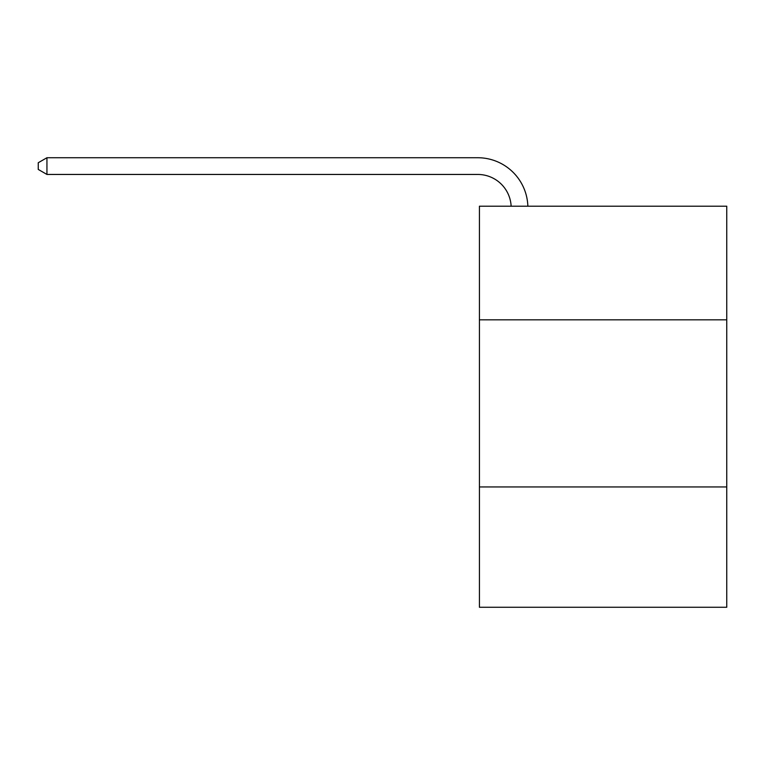 <?xml version="1.0" encoding="UTF-8"?>
<svg xmlns="http://www.w3.org/2000/svg" width="765" height="765" viewBox="0 0 765 765"><rect width="100%" height="100%" fill="white"/><g stroke="black" fill="none" stroke-linecap="round" stroke-linejoin="round"><path stroke-width="1.15" d="M726.75 319.837L726.75 206.196L479.426 206.196L479.426 319.837L726.75 319.837L726.75 607.267L479.426 607.267L479.426 319.837M726.75 486.942L479.426 486.942M511.135 206.196A33.421 33.421 -11.7 0 0 477.752 174.449L46.942 174.449L38.25 169.428L38.25 162.744L46.942 157.733L477.752 157.733A50.136 50.136 168.3 0 1 527.86 206.196M46.942 157.733L46.942 174.449"/></g></svg>
